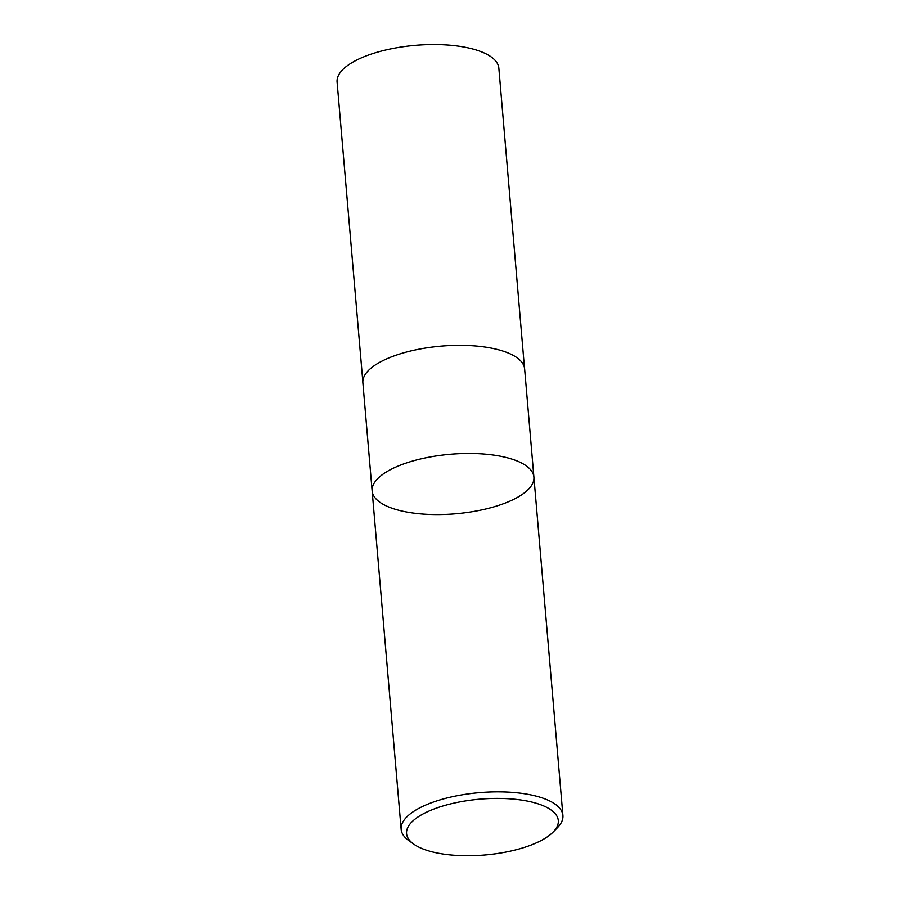 <?xml version="1.0" encoding="UTF-8"?>
<svg xmlns="http://www.w3.org/2000/svg" width="900" height="900" viewBox="0 0 900 900"><rect width="100%" height="100%" fill="white"/><g stroke="black" fill="none" stroke-linecap="round" stroke-linejoin="round"><path stroke-width="1.35" d="M547.56 807.806A76.14 28.024 -4.9 0 1 553.039 832.163A76.14 28.024 -4.9 0 1 484.83 855A76.14 28.024 -4.9 0 1 413.719 844.099A76.14 28.024 -4.9 0 1 446.782 804.893A76.14 28.024 -4.9 0 1 547.56 807.806M413.719 844.099L408.78 840.566A81.169 29.88 -4.9 0 1 401.152 829.35A81.169 29.88 -4.9 0 1 459.248 795.33A81.169 29.88 -4.9 0 1 551.464 801.877A81.169 29.88 -4.9 0 1 562.905 815.479A81.169 29.88 -4.9 0 1 557.314 827.831L553.039 832.163M522.45 463.489A81.169 29.88 -4.9 0 1 533.903 477.09A81.169 29.88 175.1 0 0 522.45 463.489A81.169 29.88 175.1 0 0 430.234 456.952A81.169 29.88 175.1 0 0 372.15 490.961A81.169 29.88 -4.9 0 1 430.234 456.952A81.169 29.88 -4.9 0 1 522.45 463.489M513.18 355.354A81.169 29.88 -4.9 0 1 524.632 368.955L533.903 477.09A81.169 29.88 175.1 0 1 475.808 511.099A81.169 29.88 175.1 0 1 383.603 504.562A81.169 29.88 175.1 0 1 372.15 490.961L362.88 382.826A81.169 29.88 -4.9 0 1 420.964 348.817A81.169 29.88 -4.9 0 1 513.18 355.354M362.835 381.713L337.095 82.035A81.169 29.88 -4.9 0 1 395.179 48.026A81.169 29.88 -4.9 0 1 487.395 54.562A81.169 29.88 -4.9 0 1 498.848 68.164L524.475 367.853M562.905 815.479L533.903 477.09M401.152 829.35L372.15 490.961"/></g></svg>
